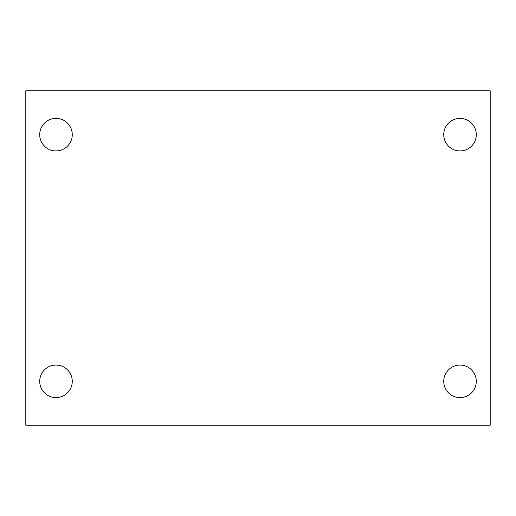 <?xml version="1.0" encoding="UTF-8"?>
<svg xmlns="http://www.w3.org/2000/svg" width="516" height="516" viewBox="0 0 516 516"><rect width="100%" height="100%" fill="white"/><g stroke="black" fill="none" stroke-linecap="round" stroke-linejoin="round"><path stroke-width="0.77" d="M25.8 425.184L25.8 90.816L490.2 90.816L490.2 425.184L25.8 425.184M55.986 397.617A16.273 16.273 0 0 0 72.259 381.343A16.273 16.273 0 0 0 55.986 365.07A16.273 16.273 0 0 0 39.713 381.343A16.273 16.273 0 0 0 55.986 397.617M460.014 397.617A16.273 16.273 0 0 0 476.287 381.343A16.273 16.273 0 0 0 460.014 365.07A16.273 16.273 0 0 0 443.741 381.343A16.273 16.273 0 0 0 460.014 397.617M460.014 150.93A16.273 16.273 0 0 0 476.287 134.657A16.273 16.273 0 0 0 460.014 118.383A16.273 16.273 0 0 0 443.741 134.657A16.273 16.273 0 0 0 460.014 150.93M55.986 150.93A16.273 16.273 0 0 0 72.259 134.657A16.273 16.273 0 0 0 55.986 118.383A16.273 16.273 0 0 0 39.713 134.657A16.273 16.273 0 0 0 55.986 150.93"/></g></svg>
